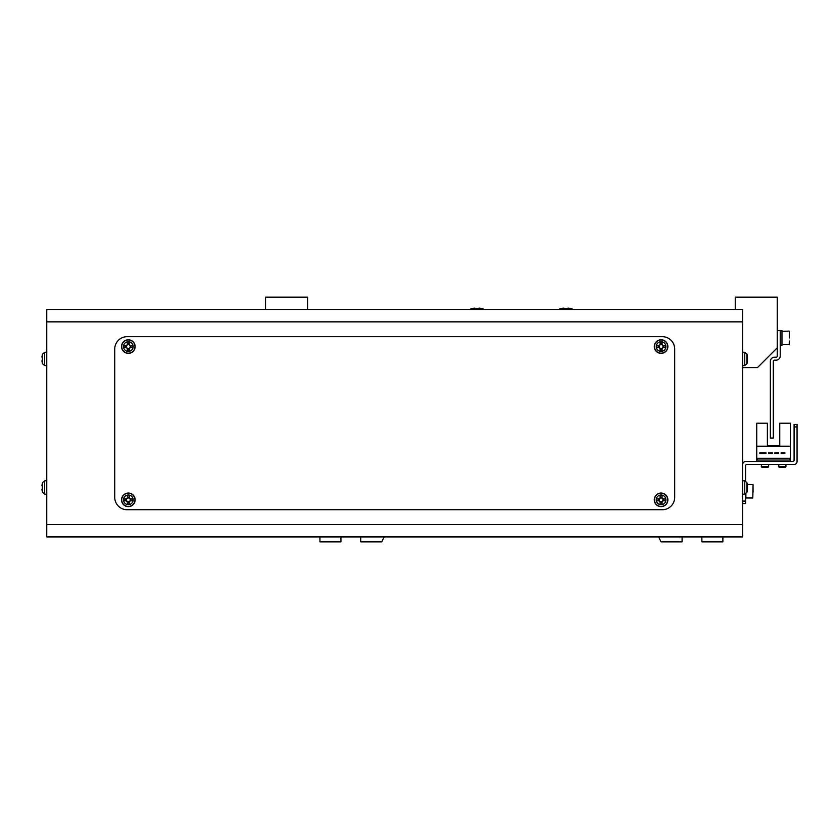 <?xml version="1.0" encoding="UTF-8"?>
<svg xmlns="http://www.w3.org/2000/svg" width="839" height="839" viewBox="0 0 839 839"><rect width="100%" height="100%" fill="white"/><g stroke="black" fill="none" stroke-linecap="round" stroke-linejoin="round"><path stroke-width="1.26" d="M305.081 536.929A4.94 4.94 0 0 0 305.102 536.929L319.932 536.929L319.932 541.868L340.949 541.868L340.949 536.929L360.718 536.929L360.718 541.868L381.735 541.868L384.21 536.929L658.615 536.929L661.08 541.868L682.097 541.868L682.097 536.929L701.876 536.929L701.876 541.868L722.882 541.868L722.882 536.929L737.722 536.929A4.94 4.94 0 0 0 737.733 536.929M742.662 531.989A4.94 4.94 0 0 0 742.662 531.978L742.662 494.895M742.662 494.286L742.662 499.226L742.662 494.286L744.759 494.098L744.759 480.873L742.662 480.684L742.662 457.821M742.662 425.677L742.662 377.477A4.94 4.94 0 0 0 742.662 377.466M735.247 309.486L735.247 297.132L777.271 297.132L777.271 347.807L757.491 367.587L742.662 367.587M265.543 309.486L265.543 297.132L307.567 297.132L307.567 309.486M636.361 309.486L406.454 309.486M745.63 503.557L742.662 503.557L745.63 503.557L745.63 501.082L745.63 503.557M742.662 464.491A2.968 2.968 0 0 1 745.63 461.523L792.845 461.523A1.238 1.238 0 0 0 794.082 460.286L794.082 424.44L797.05 424.44L797.05 461.523A2.968 2.968 0 0 1 794.082 464.491L746.867 464.491A1.238 1.238 0 0 0 745.63 465.729L745.63 481.114L745.63 465.729A1.238 1.238 0 0 1 746.867 464.491A1.238 1.238 0 0 0 745.63 465.729A1.238 1.238 0 0 1 746.867 464.491A1.238 1.238 0 0 0 745.63 465.729A1.238 1.238 0 0 1 746.867 464.491L794.082 464.491A2.968 2.968 0 0 0 797.05 461.523L797.05 426.915L797.05 461.523L797.05 426.915L797.05 461.523L797.05 426.915L794.082 426.915L794.082 424.44L797.05 424.44L797.05 426.915L794.082 426.915L794.082 460.286A1.238 1.238 0 0 1 792.845 461.523A1.238 1.238 0 0 0 794.082 460.286A1.238 1.238 0 0 1 792.845 461.523A1.238 1.238 0 0 0 794.082 460.286A1.238 1.238 0 0 1 792.845 461.523L745.63 461.523A2.968 2.968 0 0 0 742.662 464.491M745.63 493.856L745.63 501.082L745.63 493.856M790.38 461.523L790.38 423.213L779.746 423.213L779.746 445.457L767.381 445.457L779.746 445.457L767.381 445.457L767.381 423.213L756.757 423.213L756.757 461.523M790.38 446.201L756.757 446.201M765.997 452.745L759.819 452.745L759.819 453.49L765.997 453.49L765.997 452.745M778.561 452.745L774.848 452.745L774.848 453.49L778.561 453.49L778.561 452.745M789.635 458.314L757.491 458.314L757.491 460.045L789.635 460.045L789.635 458.314M784.843 452.745L781.13 452.745L781.13 453.49L784.843 453.49L784.843 452.745M768.566 453.49L772.279 453.49L772.279 452.745L768.566 452.745L768.566 453.49M778.508 466.767L785.923 466.767L785.231 467.459L779.2 467.459L778.508 464.491M785.923 466.767L785.923 464.491M761.204 466.767L768.618 466.767L767.926 467.459L761.896 467.459L761.204 464.491M768.618 466.767L768.618 464.491M753.044 486.893L752.803 497.988L753.044 484.638L747.329 484.397M753.044 487.742L753.044 492.115M742.662 499.226L742.662 496.751L742.662 499.226M742.662 524.564L742.662 536.929L46.764 536.929L46.764 524.564L742.662 524.564L742.662 309.486L46.764 309.486L46.764 524.564M127.109 336.68A12.365 12.365 0 0 0 114.744 349.045L114.744 497.37A12.365 12.365 0 0 0 127.109 509.734L662.317 509.734A12.365 12.365 0 0 0 674.682 497.37L674.682 349.045A12.365 12.365 0 0 0 662.317 336.68L127.109 336.68M746.92 483.002L746.92 492.325A17.304 17.304 0 0 0 747.413 490.049A17.273 15.972 -0 0 1 747.067 491.717M747.444 485.854L747.476 485.351A17.273 15.972 180 0 0 747.413 484.921A17.273 15.972 180 0 0 747.067 483.243A16.895 5.779 151.7 0 1 747.067 483.998A17.273 15.972 -0 0 1 747.476 486.096L747.476 487.312A17.273 6.597 180 0 1 747.067 488.172A16.895 13.98 52.6 0 1 747.088 489.085A16.895 13.98 52.6 0 1 747.067 489.986A17.273 6.597 -0 0 0 747.476 489.116L747.476 489.619A17.273 15.972 -0 0 1 747.413 490.049M747.444 489.116A17.273 15.972 180 0 0 747.476 488.875L747.476 487.658A17.273 6.597 -0 0 0 747.413 487.48M746.92 354.457L746.92 363.78A17.304 17.304 0 0 0 747.413 361.494A17.273 15.972 -0 0 1 747.067 363.172M747.444 357.299L747.476 356.795A17.273 15.972 180 0 0 747.413 356.365A17.273 15.972 180 0 0 747.067 354.698A16.895 5.779 151.7 0 1 747.067 355.442A17.273 15.972 -0 0 1 747.476 357.54L747.476 358.756A17.273 6.597 180 0 1 747.067 359.627A16.895 13.98 52.6 0 1 747.088 360.529A16.895 13.98 52.6 0 1 747.067 361.431A17.273 6.597 -0 0 0 747.476 360.571L747.476 361.074A17.273 15.972 -0 0 1 747.413 361.494M747.444 360.56A17.273 15.972 180 0 0 747.476 360.319L747.476 359.113A17.273 6.597 -0 0 0 747.413 358.935M42.506 354.089L44.666 352.317L44.666 365.552L42.506 363.78L42.506 354.089A17.304 17.304 0 0 0 42.328 354.74L42.328 354.74M42.506 363.78A17.304 17.304 0 0 1 42.328 363.13L42.328 363.13M42.359 357.949A16.895 15.123 -90 0 0 42.359 359.91A16.895 15.123 -90 0 1 42.359 357.949L41.95 357.026A17.273 17.273 0 0 1 42.359 354.75M42.359 363.109A17.273 17.273 0 0 1 41.95 360.843L42.359 359.91M42.506 482.635L44.666 480.873L44.666 494.098L42.506 492.325L42.506 482.635A17.304 17.304 0 0 0 42.328 483.295L42.328 483.295M42.506 492.325A17.304 17.304 0 0 1 42.328 491.675L42.328 491.675M42.359 486.505A16.895 15.123 -90 0 0 42.359 488.466A16.895 15.123 -90 0 1 42.359 486.505L41.95 485.571A17.273 17.273 0 0 1 42.359 483.306M42.359 491.664A17.273 17.273 0 0 1 41.95 489.389L42.359 488.466M127.36 497.936L127.36 498.209A1.909 1.909 0 0 0 127.36 501.481A1.909 1.909 0 0 0 129.982 498.869A1.909 1.909 0 0 0 129.321 498.209L129.321 495.66A16.895 7.541 180 0 0 128.346 495.65A16.895 7.541 180 0 0 127.36 495.66L127.36 497.936A2.139 2.139 0 0 0 126.437 498.869L124.162 498.869A16.895 7.541 90 0 0 124.162 500.82L126.437 500.82A2.139 2.139 0 0 0 127.36 501.753L127.36 504.029A16.895 7.541 -0 0 0 128.346 504.04A16.895 7.541 -0 0 0 129.321 504.029L129.321 501.753A2.139 2.139 0 0 0 130.244 500.82L132.52 500.82A16.895 7.541 -90 0 0 132.52 498.869L130.244 498.869A2.139 2.139 0 0 0 129.321 497.936M128.346 495A4.845 4.845 0 0 0 123.501 499.845A4.845 4.845 0 0 0 128.346 504.69A4.845 4.845 0 0 0 133.181 499.845A4.845 4.845 0 0 0 128.346 495M135.142 499.845A6.796 6.796 0 0 0 128.346 493.049A6.796 6.796 0 0 0 121.54 499.845A6.796 6.796 0 0 0 128.346 506.641A6.796 6.796 0 0 0 135.142 499.845M129.321 502.53L127.36 502.53M131.031 498.869L131.031 500.82M129.321 498.209A1.909 1.909 0 0 0 127.36 498.209M127.36 497.16L129.321 497.16M125.651 500.82L125.651 498.869M660.104 497.936L660.104 498.209A1.909 1.909 0 0 0 660.104 501.481A1.909 1.909 0 0 0 662.716 498.869A1.909 1.909 0 0 0 662.065 498.209L662.065 495.66A16.895 7.541 180 0 0 661.08 495.65A16.895 7.541 180 0 0 660.104 495.66L660.104 497.936A2.139 2.139 0 0 0 659.171 498.869L656.906 498.869A16.895 7.541 90 0 0 656.906 500.82L659.171 500.82A2.139 2.139 0 0 0 660.104 501.753L660.104 504.029A16.895 7.541 -0 0 0 661.08 504.04A16.895 7.541 -0 0 0 662.065 504.029L662.065 501.753A2.139 2.139 0 0 0 662.988 500.82L665.264 500.82A16.895 7.541 -90 0 0 665.264 498.869L662.988 498.869A2.139 2.139 0 0 0 662.065 497.936M661.08 495A4.845 4.845 0 0 0 656.234 499.845A4.845 4.845 0 0 0 661.08 504.69A4.845 4.845 0 0 0 665.925 499.845A4.845 4.845 0 0 0 661.08 495M667.886 499.845A6.796 6.796 0 0 0 661.08 493.049A6.796 6.796 0 0 0 654.284 499.845A6.796 6.796 0 0 0 661.08 506.641A6.796 6.796 0 0 0 667.886 499.845M662.065 502.53L660.104 502.53M663.775 498.869L663.775 500.82M662.065 498.209A1.909 1.909 0 0 0 660.104 498.209M660.104 497.16L662.065 497.16M658.395 500.82L658.395 498.869M127.36 344.661L127.36 344.934A1.909 1.909 0 0 0 127.36 348.206A1.909 1.909 0 0 0 129.982 345.595A1.909 1.909 0 0 0 129.321 344.934L129.321 342.396A16.895 7.541 180 0 0 128.346 342.375A16.895 7.541 180 0 0 127.36 342.396L127.36 344.661A2.139 2.139 0 0 0 126.437 345.595L124.162 345.595A16.895 7.541 90 0 0 124.162 347.556L126.437 347.556A2.139 2.139 0 0 0 127.36 348.479L127.36 350.754A16.895 7.541 -0 0 0 128.346 350.765A16.895 7.541 -0 0 0 129.321 350.754L129.321 348.479A2.139 2.139 0 0 0 130.244 347.556L132.52 347.556A16.895 7.541 -90 0 0 132.52 345.595L130.244 345.595A2.139 2.139 0 0 0 129.321 344.661M128.346 341.725A4.845 4.845 0 0 0 123.501 346.57A4.845 4.845 0 0 0 128.346 351.415A4.845 4.845 0 0 0 133.181 346.57A4.845 4.845 0 0 0 128.346 341.725M135.142 346.57A6.796 6.796 0 0 0 128.346 339.774A6.796 6.796 0 0 0 121.54 346.57A6.796 6.796 0 0 0 128.346 353.366A6.796 6.796 0 0 0 135.142 346.57M129.321 349.255L127.36 349.255M131.031 345.595L131.031 347.556M129.321 344.934A1.909 1.909 0 0 0 127.36 344.934M127.36 343.885L129.321 343.885M125.651 347.556L125.651 345.595M660.104 344.661L660.104 344.934A1.909 1.909 0 0 0 660.104 348.206A1.909 1.909 0 0 0 662.716 345.595A1.909 1.909 0 0 0 662.065 344.934L662.065 342.396A16.895 7.541 180 0 0 661.08 342.375A16.895 7.541 180 0 0 660.104 342.396L660.104 344.661A2.139 2.139 0 0 0 659.171 345.595L656.906 345.595A16.895 7.541 90 0 0 656.906 347.556L659.171 347.556A2.139 2.139 0 0 0 660.104 348.479L660.104 350.754A16.895 7.541 -0 0 0 661.08 350.765A16.895 7.541 -0 0 0 662.065 350.754L662.065 348.479A2.139 2.139 0 0 0 662.988 347.556L665.264 347.556A16.895 7.541 -90 0 0 665.264 345.595L662.988 345.595A2.139 2.139 0 0 0 662.065 344.661M661.08 341.725A4.845 4.845 0 0 0 656.234 346.57A4.845 4.845 0 0 0 661.08 351.415A4.845 4.845 0 0 0 665.925 346.57A4.845 4.845 0 0 0 661.08 341.725M667.886 346.57A6.796 6.796 0 0 0 661.08 339.774A6.796 6.796 0 0 0 654.284 346.57A6.796 6.796 0 0 0 661.08 353.366A6.796 6.796 0 0 0 667.886 346.57M662.065 349.255L660.104 349.255M663.775 345.595L663.775 347.556M662.065 344.934A1.909 1.909 0 0 0 660.104 344.934M660.104 343.885L662.065 343.885M658.395 347.556L658.395 345.595M777.271 347.807L777.271 355.967A1.238 1.238 0 0 1 776.033 357.204L774.554 357.204A4.205 4.205 0 0 0 770.349 361.41L770.349 438.042L773.317 438.042L773.317 361.41A1.238 1.238 0 0 1 774.554 360.172L776.033 360.172A4.205 4.205 0 0 0 780.239 355.967L780.239 330.503L777.271 330.503M789.384 331.374L789.384 337.918M789.384 341.012L789.142 344.714L781.969 344.472L781.969 331.374L789.142 331.122M780.239 330.629L781.969 330.629L781.969 345.217L780.239 345.133M781.969 345.144L780.239 345.217M469.63 309.486L470.826 308.857L483.002 308.857A22.244 22.244 0 0 0 481.827 308.553L481.827 308.553M470.721 308.888L470.826 308.857A22.244 22.244 0 0 1 471.99 308.553L471.99 308.553M478.052 308.584A21.615 19.339 -0 0 0 475.765 308.584A21.615 19.339 0 0 1 478.052 308.584L479.132 308.144A22.223 22.223 0 0 1 481.817 308.584M472.011 308.584A22.223 22.223 0 0 1 474.685 308.144L475.765 308.584M559.823 308.857A22.244 22.244 0 0 1 560.987 308.553L560.987 308.553A22.244 22.244 0 0 0 559.823 308.857L558.627 309.486L559.823 308.857L571.999 308.857A22.244 22.244 0 0 0 570.824 308.553L570.824 308.553M567.049 308.584A21.615 19.339 -0 0 0 564.762 308.584A21.615 19.339 0 0 1 567.049 308.584L568.129 308.144A22.223 22.223 0 0 1 570.814 308.584M561.008 308.584A22.223 22.223 0 0 1 563.682 308.144L564.762 308.584M742.662 501.082L745.63 501.082L742.662 501.082M745.881 493.72L745.881 497.988L752.803 497.988M46.764 321.851L742.662 321.851M747.413 356.365A17.304 17.304 0 0 0 746.92 354.089L744.759 352.317L744.759 365.552L742.662 365.731M134.953 499.845A6.618 6.618 0 0 0 128.346 493.227A6.618 6.618 0 0 0 121.728 499.845A6.618 6.618 0 0 0 128.346 506.462A6.618 6.618 0 0 0 134.953 499.845M667.697 499.845A6.618 6.618 0 0 0 661.08 493.227A6.618 6.618 0 0 0 654.472 499.845A6.618 6.618 0 0 0 661.08 506.462A6.618 6.618 0 0 0 667.697 499.845M134.953 346.57A6.618 6.618 0 0 0 128.346 339.952A6.618 6.618 0 0 0 121.728 346.57A6.618 6.618 0 0 0 128.346 353.188A6.618 6.618 0 0 0 134.953 346.57M667.697 346.57A6.618 6.618 0 0 0 661.08 339.952A6.618 6.618 0 0 0 654.472 346.57A6.618 6.618 0 0 0 661.08 353.188A6.618 6.618 0 0 0 667.697 346.57M744.759 480.873L746.92 482.635A17.304 17.304 0 0 1 747.413 484.921M744.759 494.098L746.92 492.325M744.759 352.317L742.662 352.139M744.759 365.552L746.92 363.78M44.666 352.317L46.764 352.139M44.666 365.552L46.764 365.731M44.666 480.873L46.764 480.684M44.666 494.098L46.764 494.286M484.187 309.486L483.002 308.857L484.187 309.486M573.184 309.486L572.051 308.867"/></g></svg>
